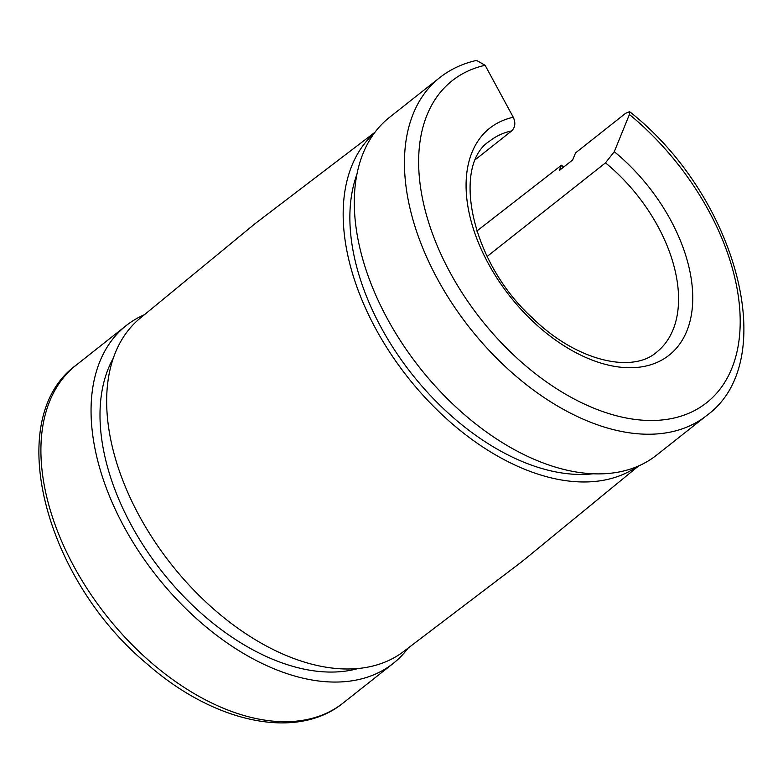 <?xml version="1.0" encoding="UTF-8"?>
<svg xmlns="http://www.w3.org/2000/svg" width="783" height="783" viewBox="0 0 783 783"><rect width="100%" height="100%" fill="white"/><g stroke="black" fill="none" stroke-linecap="round" stroke-linejoin="round"><path stroke-width="1.17" d="M476.798 231.073L561.46 165.233L559.307 170.498L572.676 159.928L575.544 152.9L625.686 113.251L629.61 111.685L629.424 114.494L614.283 151.706L605.484 162.864L487.143 256.442M605.484 162.864A134.568 82.205 -128.3 0 1 656.614 352.184C632.635 373.638 576.777 361.482 532.597 318.104C470.172 261.718 451.86 164.812 489.678 141.077A134.568 82.205 -128.3 0 1 511.7 130.888C515.224 127.355 515.752 122.814 513.276 117.264L485.117 65.292L476.593 60.418M511.7 130.888L475.839 159.243M561.46 165.233A212.447 129.772 -128.3 0 1 563.662 167.063M637.499 466.404A212.447 129.772 -128.3 0 1 407.835 377.357A212.447 129.772 -128.3 0 1 374.137 133.355M638.703 465.885L522.339 561.303L402.511 652.347A212.447 129.772 -128.3 0 1 171.33 564.377A212.447 129.772 -128.3 0 1 139.031 319.141M593.475 473.744A203.874 124.536 -128.3 0 1 411.946 374.108A203.874 124.536 -128.3 0 1 356.842 174.501M358.369 668.437A203.874 124.536 -128.3 0 1 162.071 571.698A203.874 124.536 -128.3 0 1 113.192 358.389M407.855 648.432A215.305 131.524 -128.3 0 1 393.311 663.338A215.305 131.524 -128.3 0 1 156.59 576.034A215.305 131.524 -128.3 0 1 126.21 325.571A215.305 131.524 -128.3 0 1 144.062 314.854M439.596 77.752A215.305 131.524 -128.3 0 0 469.986 328.214A215.305 131.524 -128.3 0 0 706.697 415.519L656.555 455.168A215.305 131.524 -128.3 0 1 419.835 367.863A215.305 131.524 -128.3 0 1 389.454 117.401L439.596 77.752C450.313 69.315 462.645 63.531 476.593 60.408M629.424 114.494A205.215 125.358 -128.3 0 1 718.549 390.991A205.215 125.358 -128.3 0 1 471.562 306.779A205.215 125.358 -128.3 0 1 485.117 65.292M614.283 151.706A144.659 88.371 -128.3 0 1 677.559 346.849A144.659 88.371 -128.3 0 1 503.283 287.43A144.659 88.371 -128.3 0 1 513.276 117.264M393.311 663.338L343.169 702.987A215.305 131.524 -128.3 0 1 106.449 615.692A215.305 131.524 -128.3 0 1 76.068 365.221L126.21 325.571M706.697 415.519C782.217 360.934 735.854 195.065 629.61 111.685M374.91 132.307L255.238 223.537L139.031 319.151M343.169 702.987C296.542 741.002 214.004 722.66 147.596 664.375C44.788 579.586 2.192 418.817 76.068 365.221"/></g></svg>
